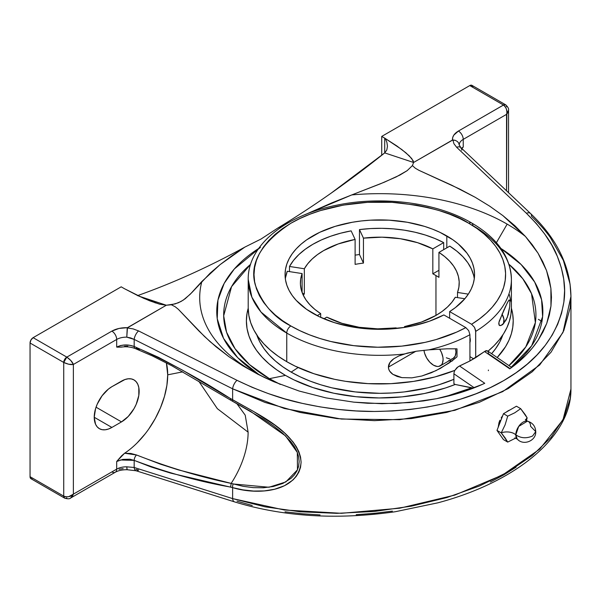 <?xml version="1.0" encoding="UTF-8"?>
<svg xmlns="http://www.w3.org/2000/svg" width="601" height="601" viewBox="0 0 601 601"><rect width="100%" height="100%" fill="white"/><g stroke="black" fill="none" stroke-linecap="round" stroke-linejoin="round"><path stroke-width="0.9" d="M526.393 420.708L527.16 417.89A10.51 6.063 0 0 0 525.68 420.114A10.51 6.063 180 0 1 527.16 417.89L520.676 408.665L514.817 412.767L507.71 416.155L505.095 424.869L501.226 432.863A10.51 6.063 180 0 1 515.816 434.839A10.442 6.025 -60 0 1 526.716 421.053A10.442 6.025 -60 0 1 530.585 426.312L535.746 431.616L532.599 436.003L535.746 431.616C536.287 440.939 523.178 446.167 517.16 438.963L515.816 434.839C520.782 438.272 526.371 438.655 532.599 436.003C526.371 438.655 520.782 438.272 515.816 434.839L518.678 426.447L527.445 421.151L525.357 419.648M483.775 383.746L484.744 383.288L459.502 365.971L456.88 367.722L454.844 370.374L434.996 376.932L413.473 381.41L390.935 383.663L368.067 383.633L345.552 381.319L334.637 379.321L313.917 373.724L295.189 366.152L286.752 361.682L278.083 356.16L270.382 350.173L263.749 343.772L258.227 337.033L253.877 330.017L250.737 322.782L248.844 315.405L248.205 307.96A131.596 75.981 0 0 0 286.752 361.682L286.752 333.082L286.752 361.682A131.596 75.981 0 0 0 454.844 370.374L458.165 366.708L469.929 360.968L469.929 334.719A131.596 75.981 180 0 1 428.919 349.842L447.182 348.805L457 348.828L457 356.814L449.015 363.057L435.943 370.674L421.819 376.008L411.895 377.841L401.904 377.623L392.889 374.348C389.936 372.259 388.449 369.848 388.434 367.098L389.944 362.523L393.753 358.774L398.673 356.025L407.2 353.133L416.606 351.187L428.919 349.842L447.182 348.805L457 348.828L457 356.814L453.101 360.074L440.413 368.368L431.36 372.733L421.819 376.008L411.895 377.841L401.904 377.623L397.156 376.451L392.889 374.348L389.681 371.163L388.757 369.202L388.434 367.098L415.764 351.322L388.434 367.098C388.456 364.108 390.229 361.329 393.753 358.774L398.673 356.025L404.06 354.034A131.596 75.981 180 0 1 286.752 333.082A131.596 75.981 180 0 1 248.205 279.352L251.872 297.164L261.052 312.099L286.752 333.082A5.807 3.351 -60 0 1 290.861 325.967C274.214 317.726 262.352 304.031 255.282 284.882C249.137 263.501 260.999 242.962 290.861 223.256C320.701 205.625 364.845 199.57 397.599 202.717C430.759 206.797 454.484 213.648 468.75 223.256A5.807 3.351 -60 0 1 471.657 222.971A5.807 3.351 120 0 0 468.75 223.256A125.789 72.623 180 0 1 471.597 324.27L474.505 327.335L475.707 331.384A131.596 75.981 0 0 0 511.406 279.352A131.596 75.981 180 0 1 475.707 331.384L475.707 357.633L484.526 351.525L509.768 368.841L518.272 362.238L525.89 355.191L532.584 347.746L538.308 339.948L543.034 331.842L546.73 323.466L549.374 314.886L550.959 306.134L551.463 297.277L550.892 288.36L549.246 279.427L546.542 270.548L542.778 261.758L537.993 253.119L532.216 244.682L525.462 236.486L514.862 225.728L502.909 215.624L489.665 206.151L475.181 197.278L451.742 185.213L418.987 170.353L415.276 168.197L412.421 165.591L413.586 162.48L452.899 139.92L453.928 143.729L456.647 147.283L526.393 213.257L536.22 223.422L544.686 234.014L551.718 244.968L557.262 256.191L561.274 267.595L563.723 279.097L564.594 290.606L563.866 302.048L561.559 313.316L557.675 324.33L552.251 335.005L545.317 345.267L536.941 355.018L527.175 364.198L516.101 372.733L503.796 380.553L490.363 387.592L475.902 393.805L460.531 399.139L444.364 403.549L427.529 407.012L410.16 409.499L392.385 410.986L374.348 411.467L356.183 410.934L338.032 409.401L320.032 406.869L302.318 403.376L285.039 398.936L268.309 393.587L252.255 387.367L237.012 380.328L138.568 330.926L133.182 328.912L127.232 327.936L166.334 305.233L171.36 304.767L175.252 306.788L178.347 309.305L199.059 331.121L210.192 341.751L228.936 356.693L242.766 365.791L257.724 374.16L273.868 381.748L299.118 391.033L273.868 381.748L264.553 377.541L242.766 365.791L228.936 356.693L216.18 346.897L204.49 336.485L178.347 309.305L175.252 306.788L171.36 304.767L178.294 302.806L183.207 300.162L190.224 294.25L201.898 281.448L220.086 264.635L244.817 247.124L261.082 239.01L277.346 228.35L289.066 222.34L277.346 228.35C313.444 206.459 349.234 181.307 384.708 152.894L386.819 149.957L387.457 146.246L386.879 142.339L385.369 138.568L396.878 145.975L405.983 152.887L411.753 158.581L413.586 162.48L384.708 152.894L413.586 162.48L452.47 140.033L452.681 137.561L453.785 135.165L458.42 131.041A6.806 3.929 60 0 1 463.236 139.372L463.236 147.005L461.065 148.642M471.657 222.971A5.807 3.351 -60 0 1 472.859 225.63A131.596 75.981 180 0 1 511.406 279.352C510.542 256.77 497.297 237.973 471.657 222.971C437.017 202.582 382.612 195.528 336.673 205.196C285.708 215.211 247.8 245.17 248.205 279.352L248.205 307.96M435.958 275.536L435.958 315.427L421.369 322.076L404.496 326.583L404.856 327.372L404.496 326.583A79.415 45.849 180 0 0 455.288 297.262L451.877 302.265L447.475 307.006L442.148 311.416L435.958 315.427L435.958 275.536A79.415 45.849 180 0 1 438.925 277.346L438.925 252.397L438.925 277.346A79.415 45.849 180 0 0 435.958 275.536A79.415 45.849 180 0 0 432.825 273.823L432.825 248.882L432.825 273.823A79.415 45.849 180 0 1 435.958 275.536M363.447 238.146A79.415 45.849 180 0 1 432.825 248.882L443.688 242.609A94.748 54.706 0 0 0 359.473 229.582L359.473 254.531A94.748 54.706 0 0 0 355.116 255.147A94.748 54.706 0 0 1 359.473 254.531L359.473 229.582L363.447 238.146L363.447 263.095L363.447 238.146L381.966 237.177L400.356 238.725L417.627 242.699L432.825 248.882L443.688 242.609L443.688 249.648L443.688 242.609L434.891 238.499L425.305 235.021L415.066 232.234L404.33 230.168L393.242 228.861L381.966 228.32L370.652 228.56L359.473 229.582L363.447 238.146M355.116 264.38A79.415 45.849 180 0 1 363.447 263.095L359.473 254.531L363.447 263.095A79.415 45.849 180 0 0 355.116 264.38L355.116 239.431L355.116 264.38M304.331 268.76A79.415 45.849 180 0 1 355.116 239.431L351.142 230.867A94.748 54.706 0 0 0 289.494 266.461L289.494 271.614L289.494 266.461L304.331 268.76L304.331 293.709L304.331 268.76L307.735 263.756L312.137 259.016L317.463 254.606L323.654 250.587L338.25 243.938L355.116 239.431L351.142 230.867L340.579 233.211L330.573 236.268L321.272 239.994L312.805 244.329L305.293 249.22L298.847 254.584L293.558 260.361L289.494 266.461L304.331 268.76M303.392 295.482A79.415 45.849 180 0 1 304.331 293.709L302.468 293.416L304.331 293.709A79.415 45.849 180 0 0 303.392 295.482M285.498 277.722L287.263 271.269L302.1 273.568L300.718 278.879L300.425 284.258L301.221 289.614L303.099 294.873L306.029 299.982L309.981 304.85L314.886 309.417L320.686 313.624L317.163 315.653L320.686 313.624L320.686 317.358L320.686 313.624A79.415 45.849 180 0 1 300.395 283.011A79.415 45.849 180 0 1 302.1 273.568L302.1 292.454L302.1 273.568L287.263 271.269A94.748 54.706 0 0 0 285.332 278.811M469.929 342.51A9.075 5.236 -120 0 0 469.929 337.454M439.662 349.121A13.613 7.858 60 0 1 440.285 365.851A13.613 7.858 60 0 1 433.479 365.175L437.16 366.46L438.828 366.392L441.48 364.86L442.374 363.447L443.102 359.616L442.914 357.347L441.48 352.509L439.662 349.121M440.285 365.851L453.116 358.444A13.613 7.858 -120 0 0 455.528 348.753L455.941 352.209L455.205 356.04L453.116 358.444L451.659 358.977M498.995 422.623L498.214 427.281L499.934 420.212L498.995 422.623M501.189 417.868L502.706 415.674L501.189 417.868M508.161 410.768L506.11 412.181L510.181 409.837L508.161 410.768M248.205 308.26A133.414 77.026 0 0 0 285.467 375.392L269.406 378.675A156.132 90.142 180 0 1 250.594 264.335L231.565 286.639L223.685 315.81L226.554 332.165L235.089 348.76L249.513 364.604L269.406 378.675L285.467 375.392A133.414 77.026 0 0 0 455.212 384.467L471.515 387.885A156.132 90.142 180 0 1 444.229 397.043L471.515 387.885L473.49 388.081L455.212 384.467L453.905 383.716L455.212 384.467L445.409 387.998L424.396 393.52L402.054 396.87L379.043 397.952L356.055 396.72L333.78 393.219L312.881 387.562L293.987 379.9L285.467 375.392L276.678 369.788L268.88 363.718L262.149 357.234L256.544 350.406L252.135 343.284L248.957 335.951L247.034 328.477L246.395 320.926L247.034 313.376L248.205 308.26M280.412 384.452A156.132 90.142 180 0 1 269.406 378.675L280.412 384.452M291.147 372.109A125.384 72.39 0 0 0 453.905 379.321L438.91 384.768L427.784 387.803L404.27 391.927L392.092 392.964L379.809 393.317L355.349 391.927L331.827 387.803L320.701 384.768L310.146 381.117L300.267 376.887L291.147 372.109L282.883 366.85L275.558 361.141L269.233 355.048L263.967 348.625L259.82 341.939L256.807 334.975A125.384 72.39 0 0 0 291.147 372.109L298.141 367.534L291.147 372.109M491.603 353.704A125.384 72.39 0 0 0 502.804 334.975L499.792 341.939L495.645 348.625L491.603 353.704M258.655 248.483A163.051 94.139 0 0 0 259.519 375.039M387.457 146.321L386.879 142.339L385.369 138.568A9.376 5.417 180 0 0 384.708 138.147L384.708 152.894L384.708 138.147L381.718 136.419L381.718 155.283L381.718 136.419L469.779 85.575L503.488 105.04L458.42 131.041L503.473 105.025C506.523 107.804 507.544 110.915 506.553 114.363L508.544 110.171L507.995 112.387L506.553 114.363L463.236 139.372A13.613 7.858 0 0 0 459.247 144.924L459.247 144.931A13.613 7.858 180 0 1 463.236 139.372L506.553 114.363L506.553 190.817L506.853 111.718L506.403 109.029L505.231 106.655L503.473 105.025L469.779 85.575L381.718 136.419L384.708 138.147A9.376 5.417 180 0 1 385.369 138.568L401.799 149.536L409.334 155.922L413.188 160.783L413.586 162.48L412.421 165.591L407.132 170.676L396.179 176.934L380.253 183.876L351.743 194.934L384.294 182.216L399.996 175.004L407.132 170.676L412.421 165.591L415.276 168.197L418.987 170.353L459.742 189.075L475.181 197.278L489.665 206.151L502.909 215.624L525.462 236.486A180.112 103.988 0 0 0 507.161 224.12A180.112 103.988 0 0 0 351.743 194.934L331.977 202.807L304.85 214.737L351.743 194.934A180.112 103.988 180 0 1 507.161 224.12L496.388 242.706L507.161 224.12A180.112 103.988 180 0 1 525.462 236.486L537.993 253.119L546.542 270.548L550.892 288.36L550.959 306.134L546.73 323.466L538.308 339.948C531.156 350.751 521.638 360.382 509.768 368.841L511.383 367.324L509.768 368.841L484.526 351.525L487.276 350.766L487.914 351.284L486.472 350.638L485.533 350.901L469.929 360.968L475.707 357.633L475.624 330.415L474.505 327.335L471.597 324.27L479.425 318.951L486.337 313.226L492.272 307.149L497.162 300.763L500.964 294.137L503.653 287.331L505.193 280.412L505.584 273.432L504.802 266.468L502.872 259.579L499.807 252.826L495.63 246.275L490.378 239.987L484.113 234.022L476.878 228.425L468.75 223.256L459.607 218.471L449.691 214.226L439.106 210.56L427.942 207.518L416.32 205.114L392.137 202.334L367.474 202.334L343.291 205.114L320.506 210.56L309.921 214.226L300.004 218.471L290.861 223.256L282.568 228.538L275.213 234.262L268.872 240.377L263.591 246.816L259.429 253.532L256.432 260.443L254.621 267.49L254.013 274.612L254.621 281.726L256.432 288.78L259.429 295.692L263.591 302.401L268.872 308.846L275.213 314.962L282.568 320.686L290.861 325.967L299.809 330.655L309.5 334.832L319.837 338.453L330.723 341.481L353.764 345.665L377.766 347.228L401.836 346.116L425.102 342.367L436.153 339.542L456.61 332.128L465.82 327.605L443.854 314.924A94.748 54.706 180 0 1 312.805 313.294A94.748 54.706 180 0 1 285.054 274.612A94.748 54.706 180 0 1 343.547 224.075A94.748 54.706 180 0 1 446.806 235.93L446.806 247.845L446.806 235.93A94.748 54.706 180 0 1 474.557 274.612A94.748 54.706 180 0 1 449.631 311.588L449.631 318.26L449.631 311.588L471.597 324.27L449.631 311.588L455.423 307.577L464.881 298.697L468.472 293.904L471.252 288.931L473.205 283.837L474.302 278.654L474.535 273.432L473.911 268.226L472.424 263.073L470.102 258.024L466.947 253.134L458.308 243.976L452.891 239.791L439.917 232.324L432.45 229.124L424.471 226.367L407.313 222.265L389.095 220.169L370.516 220.169L361.321 220.958L352.299 222.265L335.14 226.367L319.694 232.324L306.563 239.904L301.026 244.216L296.24 248.822L292.266 253.675L289.134 258.73L286.872 263.937L285.513 269.248L285.054 274.612L285.513 279.976L286.872 285.287L289.134 290.493L292.266 295.549L296.24 300.402L306.563 309.312L319.499 316.802L334.464 322.647L351.082 326.741L359.819 328.086L377.766 329.303L386.804 329.168L404.608 327.41L413.218 325.802L429.437 321.212L443.854 314.924L465.82 327.605A125.789 72.623 180 0 1 290.861 325.967A5.807 3.351 120 0 0 286.752 333.082A131.596 75.981 0 0 0 404.06 354.034L416.606 351.187L428.919 349.842A131.596 75.981 0 0 0 469.929 334.719L468.72 330.67L465.82 327.605L468.72 330.67L469.929 334.719L469.929 360.968L459.502 365.971L484.744 383.288C470.335 390.004 454.273 395.142 436.551 398.696L409.739 402.557L381.935 403.722L353.794 402.152L325.975 397.892L299.118 391.033L325.975 397.892L353.794 402.152L367.865 403.279L395.916 403.481L423.307 400.965L436.551 398.696L461.748 392.22L482.723 384.242M253.261 371.643A180.112 103.988 180 0 1 252.45 371.178A180.112 103.988 180 0 1 201.898 281.448A180.112 103.988 0 0 0 252.45 371.178L254.073 372.102L252.45 371.178A180.112 103.988 0 0 0 256.432 373.409M474.279 278.811A94.748 54.706 0 0 0 449.781 246.132L438.925 252.397L444.725 256.604L449.631 261.172L453.582 266.04L456.512 271.141L458.39 276.407L459.187 281.764L458.894 287.135L457.519 292.454L468.322 294.129L457.519 292.454L457.519 297.608L457.519 292.454A79.415 45.849 180 0 0 459.217 283.011A79.415 45.849 180 0 0 438.925 252.397L449.781 246.132L456.903 251.21L462.92 256.74L467.751 262.652L471.327 268.85L473.603 275.25M488.418 370.058L488.373 370.652M438.925 270.307L432.825 273.823L438.925 270.307M464.843 298.742L455.288 297.262L464.843 298.742M396.442 328.469L396.164 327.876L377.653 328.845L359.255 327.297L341.984 323.323L326.786 317.14L323.931 318.793L326.786 317.14A79.415 45.849 180 0 0 396.164 327.876L396.442 328.469M487.982 351.224A131.596 75.981 0 0 0 511.406 307.96L511.406 279.352M504.337 308.952L498.89 322.504L499.198 325.276L500.062 325.652L501.985 324.976A9.075 5.236 -120 0 0 502.188 324.871A9.075 5.236 -120 0 0 501.985 314.045L503.931 319.108L503.525 323.383L501.016 325.479L499.198 325.276L498.762 323.759L499.213 321.167L507.304 302.814L509.13 299.914L509.903 300.996L509.723 306.698L508.303 314.391L506.155 319.935L502.744 324.412M473.708 358.835L469.929 356.656L473.708 358.835M469.824 342.758L470.313 340.204L469.824 337.086M453.905 373.799L453.905 383.716L453.905 373.799L474.272 387.773L453.905 373.799L454.146 372.117L453.905 373.799M454.844 370.374L454.146 372.117L454.844 370.374M509.22 367.962L488.56 353.794L487.914 351.284L494.03 345.695L499.273 339.82L503.615 333.705L507.026 327.395L509.468 320.942L510.933 314.383L511.406 307.78M497.185 357.535L505.546 346.672L508.934 340.294L511.353 333.773L512.781 327.154L513.216 320.483L512.653 313.82L511.406 308.26A133.414 77.026 0 0 1 497.185 357.535M509.017 264.335L522.787 278.729L531.547 293.709L535.371 322.587L525.755 346.957L508.942 365.596A156.132 90.142 180 0 0 509.017 264.335M511.256 367.188L531.66 345.778L542.613 316.704L541.591 299.756L534.665 282.019L521.12 264.523L500.964 248.483A163.051 94.139 0 0 1 511.256 367.188M260.451 247.349L234.322 268.978L224.203 283.356L217.953 300.087L217.231 318.725L223.542 338.363L237.718 357.663L259.549 375.062M459.247 144.931L458.781 143.218L457.421 141.528L455.363 140.379L452.899 139.92L453.928 143.729L456.647 147.283L526.393 213.257C541.952 228.68 552.236 242.992 557.262 256.191C563.813 272.441 566.014 287.729 563.866 302.048C558.299 334.577 538.278 360.75 503.796 380.553C469.479 400.469 426.327 410.776 374.348 411.467C351.495 411.58 327.485 408.883 302.318 403.376C281.869 399.094 260.098 391.409 237.012 380.328L138.568 330.926A6.806 2.84 116.7 0 0 134.181 339.4L134.181 346.492L158.506 357.325L182.674 370.261L224.601 395.218L253.532 411.452L274.649 424.945L284.483 432.855L292.912 441.78L296.301 446.671L298.892 451.764L300.538 457.015L301.101 462.222L300.545 467.3L298.915 472.018L296.323 476.292L292.942 480.004L284.498 485.698L274.665 489.237L264.26 490.919L253.622 491.055L243.007 489.89L232.625 487.621L232.625 498.597L232.625 487.621L170.624 473.107L150.919 466.909L134.181 460.381L134.181 467.473L232.625 498.597L264.951 506.808L300.079 511.774L336.958 513.337L374.468 511.443L411.452 506.14L446.776 497.59L479.35 486.044L508.161 471.853L532.306 455.468L551.042 437.393L563.806 418.183L570.199 398.44L570.95 389.005L562.987 419.798L539.668 449.165L502.691 474.91L454.844 495.089L399.71 508.206L341.428 513.299L284.333 510.001L232.625 498.597L134.181 467.473L126.781 466.834A13.613 7.858 0 0 0 116.684 469.133L116.684 461.5L122.822 459.382L129.891 459.217L134.181 460.381L134.181 467.473L126.781 466.834L127.127 469.614M459.254 145.202L458.781 143.218L457.421 141.528L455.363 140.379L452.47 140.033C452.26 136.547 454.243 133.55 458.42 131.041A6.806 3.929 60 0 1 463.236 139.372L463.236 147.005L461.929 148.605L463.236 147.005M517.822 439.519A10.442 6.025 -60 0 1 515.816 434.839A10.51 6.063 0 0 0 501.226 432.863L507.71 442.088L516.379 437.738L507.71 442.088L503.473 439.639L507.71 442.088L505.095 437.836L501.226 432.863L496.989 430.414L501.226 432.863L505.095 424.869L507.71 416.155L503.473 413.706L507.71 416.155L514.817 412.767L520.676 408.665L516.439 406.216L520.676 408.665L525.297 414.758L527.16 417.89L526.258 421.203M503.473 439.639L496.989 430.414L503.473 413.706L516.439 406.216L503.473 413.706L496.989 430.414L503.473 439.639M459.247 144.969L460.877 147.613A6.806 4.154 133.4 0 0 456.647 147.283A6.806 4.154 -46.6 0 1 460.854 147.591A6.806 4.154 -46.6 0 1 461.756 150.28M526.393 213.257A6.806 4.154 -46.6 0 1 530.623 213.58A6.806 4.154 -46.6 0 1 531.494 216.255C539.435 223.873 545.731 230.987 550.388 237.613L563.377 260.428L570.056 284.018L570.95 296.406L570.199 307.652L563.798 330.618L551.042 352.194L532.298 371.726L508.161 388.599L479.35 402.294L446.783 412.391L411.46 418.566L374.476 420.655L336.966 418.589L300.087 412.444L264.951 402.415L232.625 388.809L284.333 408.485L341.436 419.047L399.71 419.686L454.844 410.325L502.691 391.634L539.66 365.01L562.979 332.451L570.942 296.413C570.454 266.363 557.007 238.762 530.623 213.58A6.806 4.154 133.4 0 0 526.393 213.257M237.012 380.328A6.806 2.84 116.7 0 0 232.625 388.809A6.806 2.84 -63.3 0 1 237.012 380.328M134.181 339.4L232.625 388.809L134.181 339.4A6.806 2.84 -63.3 0 1 138.568 330.926L133.182 328.912L127.232 327.936L126.781 337.153L134.181 339.4L134.181 346.492L129.891 345.312L125.166 344.966L120.576 345.522L116.684 347.085L116.684 339.452A6.806 3.929 -120 0 0 111.876 331.113C116.226 328.702 121.417 327.56 127.45 327.68L126.781 337.153A13.613 7.858 0 0 0 116.684 339.452A13.613 7.858 180 0 1 126.781 337.153L130.672 337.935L134.181 339.4M120.373 459.975L134.181 460.381C166.665 472.596 198.803 481.491 230.611 487.073L232.625 487.621C257.348 495.329 298.329 492.407 301.101 462.222C298.344 432.059 257.22 414.134 232.625 399.785L232.625 388.809L232.625 399.785A4.357 1.683 118.8 0 0 233.045 401.551A4.357 1.683 118.8 0 0 233.173 401.603L243.052 407.08M538.391 319.334L541.937 321.482M508.544 192.703L508.544 110.171C508.949 108.811 507.988 107.031 505.659 104.814L503.473 105.025A4.357 2.517 -59.9 0 1 505.659 104.814L505.651 104.814A4.357 2.517 -60 0 1 505.651 104.814A4.357 2.517 120 0 0 503.473 105.025A4.357 2.517 -60 0 1 505.651 104.807L471.958 85.357A4.357 2.517 120 0 0 469.779 85.575L471.492 85.184L472.799 86.694M137.456 295.647C172.93 283.094 208.72 266.919 244.817 247.124L231.618 255.981L220.086 264.635L210.185 273.117L191.727 292.71L185.206 298.735L180.931 301.537L175.124 303.918L166.334 305.233L138.876 296.12L166.334 305.233L159.581 304.174L143.917 298.419L124.918 288.938A9.376 5.417 180 0 1 124.189 288.555L121.199 286.827L33.13 337.672L66.824 357.122L70.813 360.51L73.375 364.461L116.684 339.452A6.806 3.929 -120 0 0 111.876 331.113L66.824 357.122L111.876 331.113L119.028 328.439L127.45 327.68L166.334 305.233L159.581 304.174L149.717 300.838L137.749 295.579L124.918 288.938A9.376 5.417 180 0 1 124.189 288.555L121.199 286.827L33.13 337.672A4.357 2.517 120 0 0 30.05 343.006L30.951 339.971L33.13 337.672L66.824 357.122A4.357 2.517 120 0 0 63.736 362.456L30.05 343.006L30.05 476.691L30.05 343.006L63.736 362.456L63.736 496.141L63.736 362.456A4.357 2.517 -60 0 1 66.824 357.122L63.744 362.463A6.814 3.929 180 0 1 63.736 362.456A6.814 3.929 0 0 0 63.744 362.463A4.357 2.509 -60.1 0 1 66.824 357.122C70.34 359.631 72.518 362.072 73.375 364.461L73.375 494.142L116.684 469.133L116.684 461.5L121.477 455.934L124.602 453.237A65.712 37.938 120 0 0 167.709 374.836L166.387 362.884A65.712 37.938 120 0 1 167.709 374.836L182.779 371.846L167.709 374.836L166.898 385.294L164.486 396.329L160.565 407.546L155.268 418.559L148.778 428.986M387.457 146.246L386.819 149.957L384.708 152.894L331.256 193.064M135.976 469.381L138.568 470.057A6.806 3.561 -72.5 0 1 136.044 470.748A6.806 3.561 -72.5 0 1 134.181 467.473A6.806 3.561 107.5 0 0 136.066 470.756L127.074 469.719C122.198 469.697 118.269 470.538 115.279 472.251A6.806 3.929 -120 0 0 116.684 469.133L73.375 494.142L72.375 496.388L70.73 497.966L73.375 494.142L73.375 364.461L68.672 364.221L63.744 362.463C67.673 364.251 70.88 364.912 73.375 364.461L116.684 339.452L116.684 347.085L117.623 347.153L116.684 347.085C122.161 344.456 127.99 344.26 134.181 346.492A4.357 2.073 111.9 0 0 135.067 348.482A4.357 2.073 -68.1 0 1 134.181 346.492C166.665 360.848 198.803 378.247 230.611 398.688L230.634 399.913L230.611 398.688L232.625 399.785A4.357 1.683 -61.2 0 0 233.045 401.551L263.298 419.002L273.312 425.756L282.808 433.336L291.027 441.885L294.37 446.596L296.939 451.501L298.584 456.565L299.148 461.568L298.592 466.436L296.962 470.906L294.385 474.91L291.049 478.328L282.816 483.452L273.327 486.487L263.351 487.772L253.186 487.629L243.067 486.307L231.152 483.399A65.712 37.938 120 0 0 248.115 432.157L245.216 415.178L236.877 403.662L245.216 415.178L248.115 432.157A65.712 37.938 -60 0 1 231.16 483.392L178.212 469.839L160.497 464.19L136.502 454.972L130.83 453.462L124.595 453.237L116.684 461.5M232.625 498.597A6.806 3.561 107.5 0 0 234.488 501.873L136.066 470.756M155.389 302.912L154.975 302.776M277.346 228.35L261.082 239.01L244.817 247.124M96.047 407.193L121.5 421.894L111.876 427.446L94.222 417.259L111.876 427.446A24.957 14.409 -60 0 1 99.398 428.686A24.957 14.409 -60 0 1 95.567 408.688A24.957 14.409 -60 0 1 111.876 386.691L121.5 381.132A24.957 14.409 -60 0 1 133.978 379.9A24.957 14.409 -60 0 1 137.802 399.898A24.957 14.409 -60 0 1 121.5 421.894L96.047 407.193M137.313 442.727L145.149 433.862M121.477 347.115L117.623 347.153L122.499 346.95M111.876 386.691L124.94 379.539L128.253 378.788L131.303 378.908L133.978 379.9L136.172 381.718L137.802 384.302L138.808 387.547L138.808 395.496L136.172 404.36L133.978 408.718L128.253 416.44L121.5 421.894L111.876 427.446L108.428 429.046L105.122 429.798L102.072 429.677L99.398 428.686L97.197 426.868L95.567 424.283L94.222 417.259L95.567 408.688L97.197 404.225L102.072 395.789L108.428 389.072L111.876 386.691M111.876 471.913A6.806 3.929 -120 0 0 115.279 472.251A6.806 3.929 -120 0 0 116.684 469.133A13.613 7.858 180 0 1 126.781 466.834L127.006 469.576M237.012 501.181L252.255 505.501M285.039 511.819L302.318 513.78L320.032 514.914M356.183 514.689L374.348 513.322L392.385 511.135M490.363 482.032L503.796 474.873L516.101 467.172M31.951 478.877L30.568 478.366L30.05 476.691L63.736 496.141A6.814 3.929 0 0 0 63.744 496.148L66.035 496.854L68.672 496.681L73.375 494.142C70.88 496.727 67.673 497.395 63.744 496.148A6.814 3.929 180 0 1 63.736 496.141L30.05 476.691A4.357 2.517 120 0 0 30.951 478.689L64.645 498.139A4.357 2.517 -60 0 1 63.736 496.141A4.357 2.517 120 0 0 64.645 498.139A4.357 2.509 -60.1 0 1 63.744 496.148L64.653 498.139A4.357 2.509 -60.1 0 0 66.824 497.921M119.028 469.238L123.167 468.6M231.167 400.499L230.634 399.913M250.301 411.197L250.933 411.557M198.781 381.244L217.337 408.665L248.115 432.157L217.337 408.665L198.781 381.244M124.595 346.214L127.735 346.289M124.595 453.237L136.502 454.972A4.357 2.036 112.6 0 0 134.181 460.381A4.357 2.036 -67.4 0 1 136.502 454.972C168.408 467.45 199.96 476.924 231.167 483.384L230.611 487.073L231.152 483.399L233.173 483.978A4.357 2.389 105 0 0 232.625 487.621A4.357 2.389 -75 0 1 233.173 483.978L269.008 487.246L285.836 481.942L297.472 469.809L297.315 452.418L285.52 435.868L250.542 411.332L233.173 401.603A4.357 1.683 -61.2 0 1 233.045 401.551L171.939 365.829L152.346 355.905L135.075 348.482A4.357 2.073 -68.1 0 0 136.502 348.174L139.545 349.399M509.363 294.633L510.88 301.184M509.723 306.698L507.304 317.396L503.48 323.721M509.032 299.997L509.723 300.124L509.964 302.506M509.13 299.914L509.723 300.124M504.878 307.81L508.303 300.981M452.185 361.096L448.511 360.638M446.31 357.768L449.999 359.045M449.03 360.803A15.881 9.173 -120 0 0 451.697 361.141M423.968 350.278L424.584 353.178L426.672 357.993L429.79 362.2L433.479 365.175A13.613 7.858 60 0 1 423.968 350.278M505.659 104.814A4.357 2.517 -59.9 0 1 506.56 106.805M527.445 421.151C532.629 422.721 535.401 426.214 535.746 431.616M514.809 437.904L517.16 438.963M530.623 213.58L460.877 147.613M256.492 373.439L264.553 377.541M234.51 501.88C283.371 516.755 336.928 520.045 395.173 511.744L437.806 502.834C515.771 482.137 571.498 436.852 570.95 389.005L570.95 296.406M115.279 472.251L70.738 497.966C69.769 498.995 67.74 499.055 64.653 498.139M511.466 367.331L487.524 350.909M135.075 348.482C130.537 346.882 126.105 346.409 121.785 347.077"/></g></svg>
